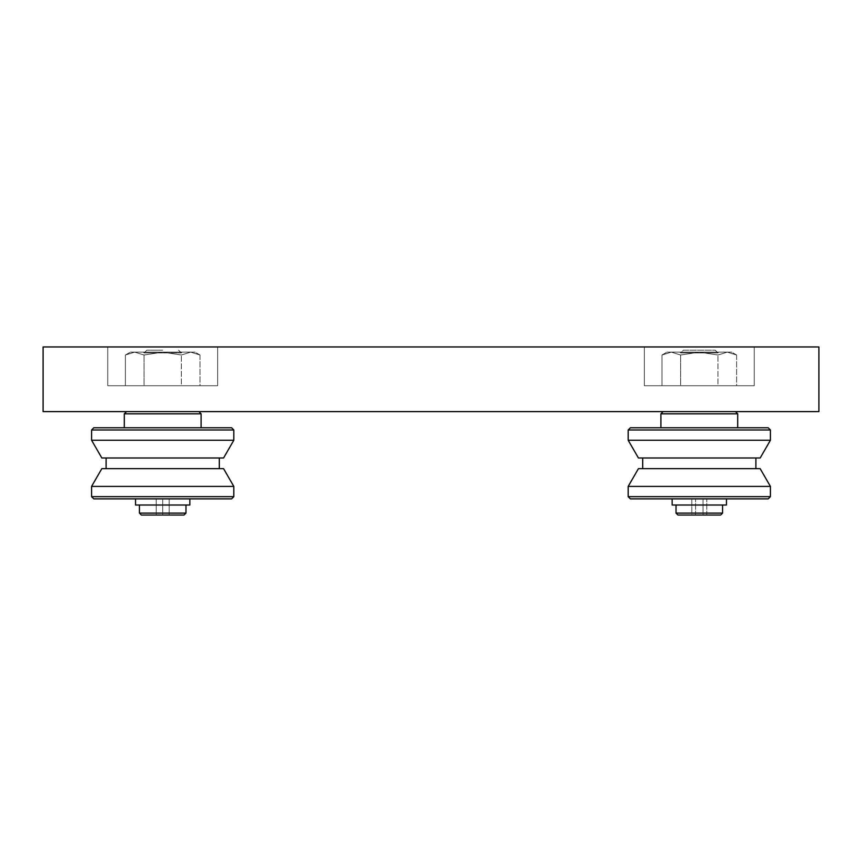 <?xml version="1.0" encoding="UTF-8"?>
<svg xmlns="http://www.w3.org/2000/svg" width="862" height="862" viewBox="0 0 862 862"><rect width="100%" height="100%" fill="white"/><g stroke="black" fill="none" stroke-linecap="round" stroke-linejoin="round"><path stroke-width="0.65" stroke-dasharray="4.31 3.23" d="M217.655 346.955L107.75 346.955L107.75 385.745L217.655 385.745L107.75 385.745L217.655 385.745L217.655 346.955L107.75 346.955L107.75 385.745L217.655 385.745L217.655 346.955L107.75 346.955L217.655 346.955M754.25 346.955L644.345 346.955L644.345 385.745L754.25 385.745L644.345 385.745L754.25 385.745L754.25 346.955L644.345 346.955L644.345 385.745L754.25 385.745L754.25 346.955L644.345 346.955L754.25 346.955M737.7 413.825L735.48 411.605L663.115 411.605L660.895 413.825L660.895 427.767L737.7 427.767L737.7 413.825L660.895 413.825M737.7 427.767L660.895 427.767M770.412 429.987L768.193 427.767L630.402 427.767L628.182 429.987L628.182 440.245L638.43 457.991L760.165 457.991L770.412 440.245L770.412 429.987L628.182 429.987M770.412 440.245L628.182 440.245M760.165 457.991L638.43 457.991L760.165 457.991M755.899 468.659L755.899 457.991L642.696 457.991L642.696 468.659L755.899 468.659L642.696 468.659M770.412 486.405L760.165 468.659L638.43 468.659L628.182 486.405L628.182 496.663L630.402 498.882L768.193 498.882L770.412 496.663L770.412 486.405L628.182 486.405M770.412 496.663L628.182 496.663M768.193 498.882L630.402 498.882L768.193 498.882M717.917 352.903L715.191 350.187L683.404 350.187L680.678 352.903L717.917 352.903L680.678 352.903L717.917 352.903L718.692 352.127L679.902 352.127L718.692 352.127L679.902 352.127L680.678 352.903L717.917 352.903L715.191 350.187L683.404 350.187L680.678 352.903L679.902 352.127L718.692 352.127L717.917 352.903M722.572 513.105L722.572 505.024L676.023 505.024L676.023 513.105L677.963 515.045L720.632 515.045L722.572 513.105L676.023 513.105M720.632 515.045L677.963 515.045L720.632 515.045M726.451 505.024L726.451 498.882L672.144 498.882L672.144 505.024L726.451 505.024M736.622 355.015L731.622 352.127L727.291 352.127L736.622 355.015L727.291 352.127L731.622 352.127L727.291 352.127L717.96 355.015L727.291 352.127L699.297 352.127L717.96 355.015L699.297 352.127L666.972 352.127L661.973 355.015L671.304 352.127L661.973 355.015L671.304 352.127L666.972 352.127L661.973 355.015L671.304 352.127L680.635 355.015L699.297 352.127L680.635 355.015L671.304 352.127L727.291 352.127L736.622 355.015L731.622 352.127L727.291 352.127L717.96 355.015L727.291 352.127L699.297 352.127L717.96 355.015L699.297 352.127L671.304 352.127L680.635 355.015L699.297 352.127L680.635 355.015L671.304 352.127L727.291 352.127L736.622 355.015L736.622 385.745L661.973 385.745L661.973 355.015L661.973 385.745L680.635 385.745L680.635 355.015L680.635 385.745L717.96 385.745L717.96 355.015L717.96 385.745L736.622 385.745L661.973 385.745L680.635 385.745L680.635 355.015L680.635 385.745L717.96 385.745L717.96 355.015L717.96 385.745L736.622 385.745L736.622 355.015M735.48 411.605L663.115 411.605M768.193 427.767L630.402 427.767L768.193 427.767M755.899 457.991L642.696 457.991M760.165 468.659L638.43 468.659L760.165 468.659M722.572 505.024L676.023 505.024M726.451 498.882L672.144 498.882M233.817 440.245L91.587 440.245L101.835 457.991L223.57 457.991L101.835 457.991L223.57 457.991L233.817 440.245L91.587 440.245L233.817 440.245L233.817 429.987L91.587 429.987L233.817 429.987L231.598 427.767L93.807 427.767L201.105 427.767L201.105 413.825L124.3 413.825L162.702 413.825L124.3 413.825L126.52 411.605L162.702 411.605L126.52 411.605M233.817 486.405L223.57 468.659L101.835 468.659L162.702 468.659L101.835 468.659L91.587 486.405L233.817 486.405L162.702 486.405L233.817 486.405L233.817 496.663L91.587 496.663L162.702 496.663L91.587 496.663L91.587 486.405M233.817 496.663L162.702 496.663L233.817 496.663L231.598 498.882L156.237 498.882L156.237 515.045L156.237 498.882L169.167 498.882L169.167 515.045L169.167 498.882L162.702 498.882L162.702 515.045L162.702 498.882L231.598 498.882L156.237 498.882L156.237 515.045L156.237 498.882L169.167 498.882L169.167 515.045L169.167 498.882L162.702 498.882L162.702 515.045L141.368 515.045L139.428 513.105L185.976 513.105L139.428 513.105L185.976 513.105L184.037 515.045L141.368 515.045L162.702 515.045L162.702 498.882L189.855 498.882L93.807 498.882L162.702 498.882L93.807 498.882L91.587 496.663M162.702 352.903L144.083 352.903L181.322 352.903L182.097 352.127L143.307 352.127L182.097 352.127L143.307 352.127L144.083 352.903L162.702 352.903L144.083 352.903L143.307 352.127L182.097 352.127L181.322 352.903L162.702 352.903M162.702 350.187L146.809 350.187L162.702 350.187M189.855 498.882L189.855 505.024L135.549 505.024L162.702 505.024L135.549 505.024L135.549 498.882M200.027 355.015L195.027 352.127L190.696 352.127L200.027 355.015L190.696 352.127L195.027 352.127L190.696 352.127L181.365 355.015L190.696 352.127L162.702 352.127L181.365 355.015L162.702 352.127L130.377 352.127L125.378 355.015L134.709 352.127L125.378 355.015L134.709 352.127L130.377 352.127L125.378 355.015L134.709 352.127L144.04 355.015L162.702 352.127L144.04 355.015L134.709 352.127L190.696 352.127L200.027 355.015L195.027 352.127L190.696 352.127L181.365 355.015L190.696 352.127L162.702 352.127L181.365 355.015L162.702 352.127L134.709 352.127L144.04 355.015L162.702 352.127L144.04 355.015L134.709 352.127L190.696 352.127L200.027 355.015L200.027 385.745L125.378 385.745L125.378 355.015L125.378 385.745L144.04 385.745L144.04 355.015L144.04 385.745L181.365 385.745L181.365 355.015L181.365 385.745L200.027 385.745L125.378 385.745L144.04 385.745L144.04 355.015L144.04 385.745L181.365 385.745L181.365 355.015L181.365 385.745L200.027 385.745L200.027 355.015M233.817 429.987L91.587 429.987L93.807 427.767L201.105 427.767M130.377 352.127L134.709 352.127L130.377 352.127M162.702 411.605L198.885 411.605L162.702 411.605M818.9 411.605L43.1 411.605L43.1 346.955L818.9 346.955L818.9 411.605M162.702 505.024L185.976 505.024L162.702 505.024M162.702 468.659L219.304 468.659L162.702 468.659M666.972 352.127L671.304 352.127L666.972 352.127M695.569 515.045L691.83 515.045L691.83 498.882L703.026 498.882L691.83 498.882L691.83 515.045L695.569 515.045L695.569 498.882L706.765 498.882L695.569 498.882L695.569 515.045L703.026 515.045L703.026 498.882L706.765 498.882L703.026 498.882L703.026 515.045L706.765 515.045L706.765 498.882L706.765 515.045L691.83 515.045L695.569 515.045L695.569 498.882L695.569 515.045L703.026 515.045L703.026 498.882L703.026 515.045L706.765 515.045L695.569 515.045M683.404 350.187L715.191 350.187L683.404 350.187M124.3 427.767L124.3 413.825M91.587 440.245L91.587 429.987M106.101 468.659L106.101 457.991M146.809 350.187L144.083 352.903L146.809 350.187M139.428 513.105L139.428 505.024M178.596 350.187L181.322 352.903L178.596 350.187M185.976 513.105L185.976 505.024M219.304 468.659L219.304 457.991M198.885 411.605L201.105 413.825"/><path stroke-width="1.29" d="M737.7 427.767L737.7 413.825L735.48 411.605M663.115 411.605L660.895 413.825L660.895 427.767M770.412 429.987L768.193 427.767L630.402 427.767L628.182 429.987L628.182 440.245L638.43 457.991L760.165 457.991L770.412 440.245L770.412 429.987L628.182 429.987M755.899 468.659L755.899 457.991M642.696 457.991L642.696 468.659M770.412 486.405L760.165 468.659L638.43 468.659L628.182 486.405L628.182 496.663L630.402 498.882L768.193 498.882L770.412 496.663L770.412 486.405L628.182 486.405M676.023 505.024L676.023 513.105L677.963 515.045L720.632 515.045L722.572 513.105L722.572 505.024M672.144 498.882L672.144 505.024L726.451 505.024L726.451 498.882M126.52 411.605L124.3 413.825L201.105 413.825L201.105 427.767M91.587 429.987L233.817 429.987L233.817 440.245L91.587 440.245L91.587 429.987L93.807 427.767L231.598 427.767L233.817 429.987M91.587 440.245L101.835 457.991L223.57 457.991L233.817 440.245M91.587 486.405L233.817 486.405L233.817 496.663L91.587 496.663L91.587 486.405L101.835 468.659L223.57 468.659L233.817 486.405M91.587 496.663L93.807 498.882L231.598 498.882L233.817 496.663M185.976 513.105L184.037 515.045L141.368 515.045L139.428 513.105L185.976 513.105L185.976 505.024M135.549 498.882L135.549 505.024L189.855 505.024L189.855 498.882M43.1 411.605L818.9 411.605L818.9 346.955L43.1 346.955L43.1 411.605M676.023 513.105L722.572 513.105M628.182 496.663L770.412 496.663M628.182 440.245L770.412 440.245M660.895 413.825L737.7 413.825M124.3 427.767L124.3 413.825M106.101 468.659L106.101 457.991M139.428 513.105L139.428 505.024M219.304 468.659L219.304 457.991M198.885 411.605L201.105 413.825"/></g></svg>
